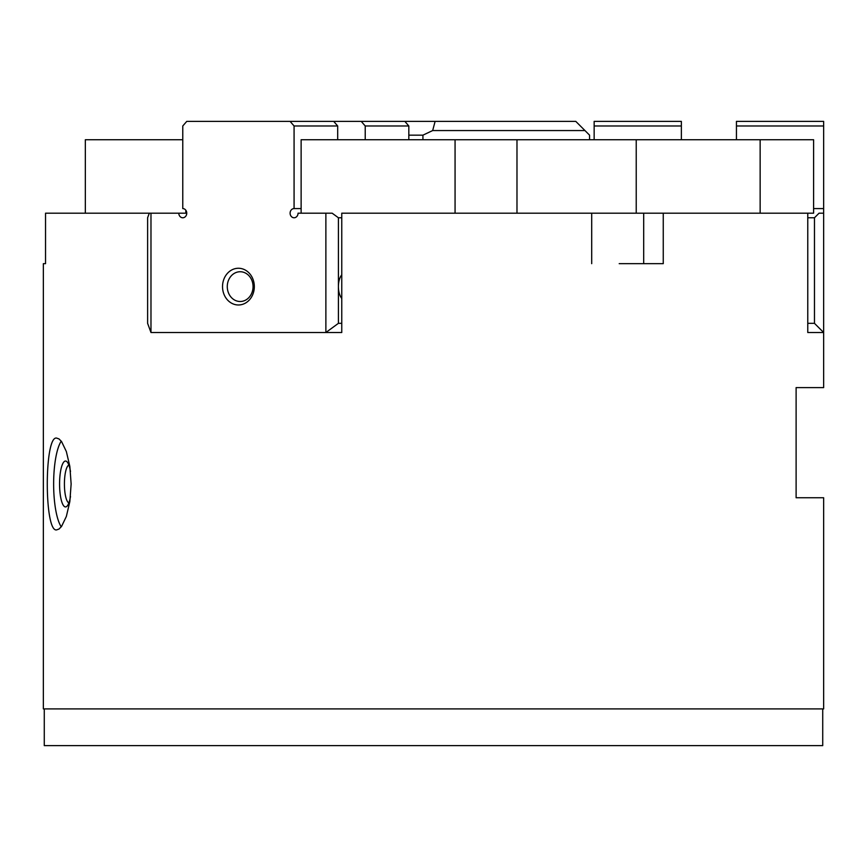 <?xml version="1.0" encoding="UTF-8"?>
<svg xmlns="http://www.w3.org/2000/svg" width="867" height="867" viewBox="0 0 867 867"><rect width="100%" height="100%" fill="white"/><g stroke="black" fill="none" stroke-linecap="round" stroke-linejoin="round"><path stroke-width="1.3" d="M44.271 708.903L44.271 745.62L822.729 745.62L822.729 708.903M591.706 263.666L591.706 213.184L663.255 213.184L663.255 263.666L619.201 263.666M43.35 263.666L45.539 263.666L43.35 263.666L43.35 708.903L823.65 708.903L823.65 497.756L796.112 497.756L796.112 387.603L823.65 387.603L823.65 332.516L814.471 323.337L814.471 217.769L819.055 213.184L823.65 213.184L823.65 332.516L807.773 332.516L807.773 213.184L760.142 213.184L760.142 139.739L301.131 139.739L301.131 213.184M61.243 441.151A45.897 11.878 -90 0 0 53.635 483.992A45.897 11.878 -90 0 0 61.243 526.833M56.648 529.889C44.163 532.728 44.163 435.256 56.648 438.095L59.032 438.951L61.579 441.585L66.347 451.534L69.848 466.413L71.137 483.992L69.848 501.56L66.347 516.45L61.579 526.388L59.032 529.033L56.648 529.889M68.883 465.08A18.987 4.909 -90 0 0 64.418 483.992A18.987 4.909 -90 0 0 68.883 502.893M70.509 471.55A22.954 5.939 -90 0 0 67.106 461.883A22.954 5.939 -90 0 0 65.513 461.038A22.954 5.939 -90 0 0 59.574 483.992A22.954 5.939 -90 0 0 65.513 506.935A22.954 5.939 -90 0 0 67.106 506.1A22.954 5.939 -90 0 0 70.509 496.423M643.693 213.184L643.693 263.666L630.493 263.666M760.142 213.184L663.255 213.184M591.706 213.184L341.761 213.184L341.761 332.516L325.873 332.516L325.873 213.184L332.148 213.184L338.412 217.769L338.412 286.619A13.774 6.882 -90 0 1 341.327 275.381A13.774 6.882 -90 0 1 341.761 274.806M149.297 213.184L150.977 213.184L150.977 332.516L147.618 323.337L147.618 217.769L149.297 213.184L45.539 213.184L45.539 263.666M408.823 135.154L422.933 135.154L422.933 139.739M404.846 121.38L408.823 125.975L365.224 125.975L361.246 121.38L435.115 121.38L432.666 130.559L422.933 135.154M435.115 121.38L575.786 121.38L584.965 130.559L432.666 130.559M589.56 139.739L589.56 135.154L584.965 130.559M182.774 139.739L85.334 139.739L85.334 213.184M807.773 213.184L813.604 213.184L813.604 139.739L760.142 139.739M455.067 213.184L455.067 139.739M185.809 213.184L186.752 213.184A4.595 3.977 90 0 1 182.774 217.769A4.595 3.977 90 0 1 178.797 213.184L185.809 213.184L185.809 210.215M814.471 217.769L807.773 217.769M807.773 323.337L814.471 323.337M594.155 139.739L594.155 125.975L681.364 125.975L681.364 139.739M813.604 208.589L823.65 208.589L823.65 213.184M736.441 139.739L736.441 125.975L823.65 125.975L823.65 208.589M736.441 125.975L736.441 121.38L823.65 121.38L823.65 125.975M594.155 125.975L594.155 121.38L681.364 121.38L681.364 125.975M325.873 213.184L298.053 213.184A4.595 3.977 90 0 1 294.076 217.769A4.595 3.977 90 0 1 290.098 213.184A4.595 3.977 90 0 1 294.076 208.589L294.076 125.975L290.098 121.38L333.708 121.38L337.686 125.975L337.686 139.739M301.131 208.589L294.076 208.589M240.17 271.739A14.88 12.886 -90 0 0 227.273 286.619A14.88 12.886 -90 0 0 240.17 301.499A14.88 12.886 -90 0 0 253.056 286.619A14.88 12.886 -90 0 0 240.17 271.739M238.425 304.978A18.359 15.899 90 0 1 222.526 286.619A18.359 15.899 90 0 1 238.425 268.261A18.359 15.899 90 0 1 254.324 286.619A18.359 15.899 90 0 1 238.425 304.978M341.761 275.684A11.282 5.646 90 0 0 340.612 276.54M340.612 296.698A11.282 5.646 90 0 0 341.761 297.565M341.761 298.432A13.774 6.882 -90 0 1 341.327 297.858A13.774 6.882 -90 0 1 338.412 286.619L338.412 323.337L341.761 323.337M341.761 217.769L338.412 217.769M338.412 323.337L325.873 332.516L150.977 332.516M341.761 332.516L325.873 332.516M178.797 213.184L150.977 213.184M408.823 125.975L408.823 139.739M365.224 139.739L365.224 125.975M337.686 125.975L294.076 125.975M290.098 121.38L186.752 121.38L182.774 125.975L182.774 208.589A4.595 3.977 90 0 1 186.752 213.184M361.246 121.38L333.708 121.38M636.226 213.184L636.226 139.739M516.981 213.184L516.981 139.739"/></g></svg>
